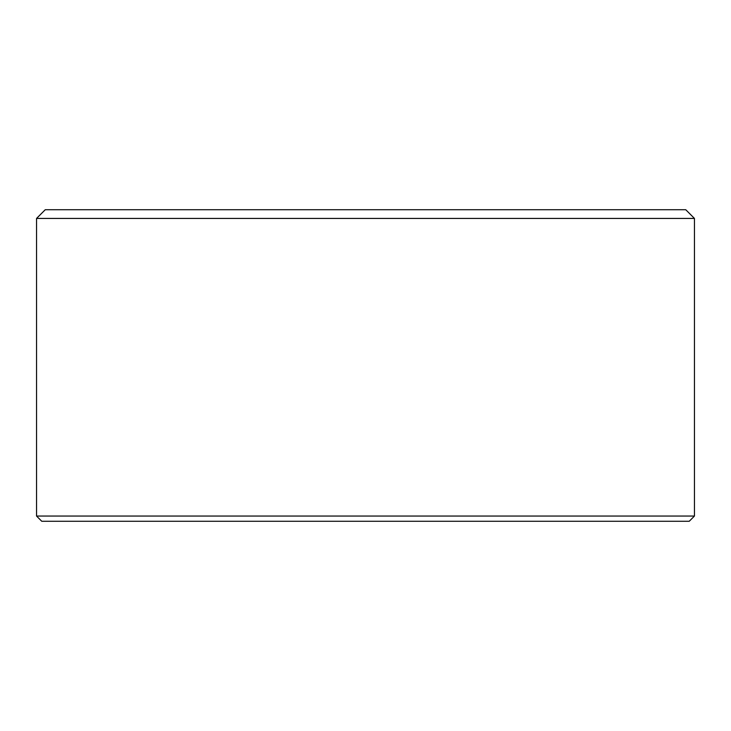 <?xml version="1.0" encoding="UTF-8"?>
<svg xmlns="http://www.w3.org/2000/svg" width="731" height="731" viewBox="0 0 731 731"><rect width="100%" height="100%" fill="white"/><g stroke="black" fill="none" stroke-linecap="round" stroke-linejoin="round"><path stroke-width="1.1" d="M694.45 516.049L689.232 521.276L41.768 521.276L36.55 516.049L694.45 516.049L694.45 218.432L36.55 218.432L45.249 209.724L685.751 209.724L694.45 218.432M36.55 516.049L36.55 218.432"/></g></svg>
